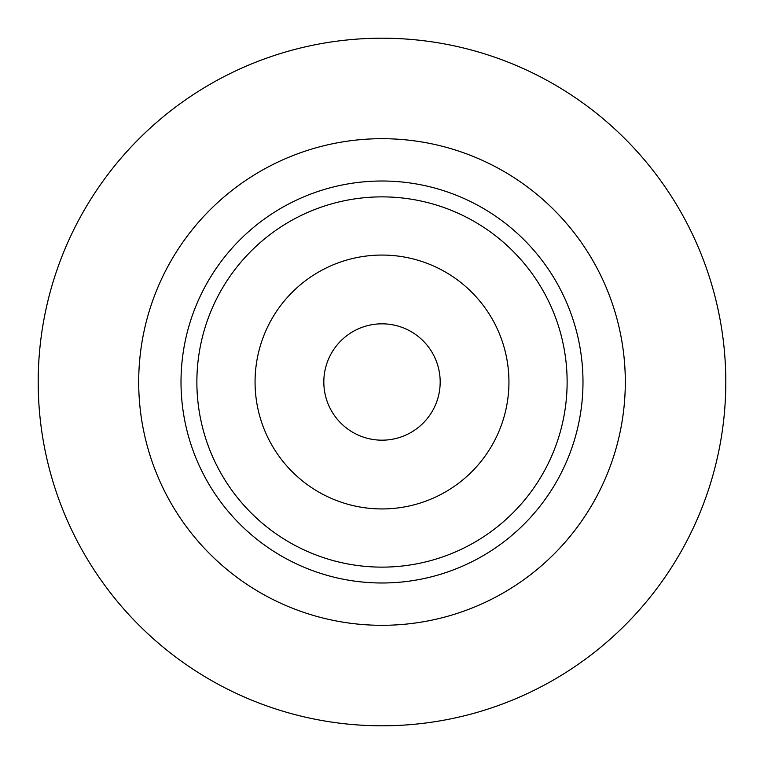 <?xml version="1.0" encoding="UTF-8"?>
<svg xmlns="http://www.w3.org/2000/svg" width="764" height="764" viewBox="0 0 764 764"><rect width="100%" height="100%" fill="white"/><g stroke="black" fill="none" stroke-linecap="round" stroke-linejoin="round"><path stroke-width="1.15" d="M382 440.179A58.179 58.179 0 0 1 323.821 382A58.179 58.179 0 0 1 382 323.821A58.179 58.179 0 0 1 440.179 382A58.179 58.179 0 0 1 382 440.179M567.127 382A185.127 185.127 0 0 0 382 196.873A185.127 185.127 0 0 0 196.873 382A185.127 185.127 0 0 0 382 567.127A185.127 185.127 0 0 0 567.127 382M508.939 382A126.939 126.939 0 0 0 382 255.061A126.939 126.939 0 0 0 255.061 382A126.939 126.939 0 0 0 382 508.939A126.939 126.939 0 0 0 508.939 382M382 582.989A200.989 200.989 0 0 0 582.989 382A200.989 200.989 0 0 0 382 181.011A200.989 200.989 0 0 0 181.011 382A200.989 200.989 0 0 0 382 582.989M382 138.695A243.305 243.305 0 0 1 625.305 382A243.305 243.305 0 0 1 382 625.305A243.305 243.305 0 0 1 138.695 382A243.305 243.305 0 0 1 382 138.695M382 725.8A343.8 343.8 0 0 0 725.8 382A343.8 343.8 0 0 0 382 38.2A343.8 343.8 0 0 0 38.2 382A343.8 343.8 0 0 0 382 725.8"/></g></svg>
